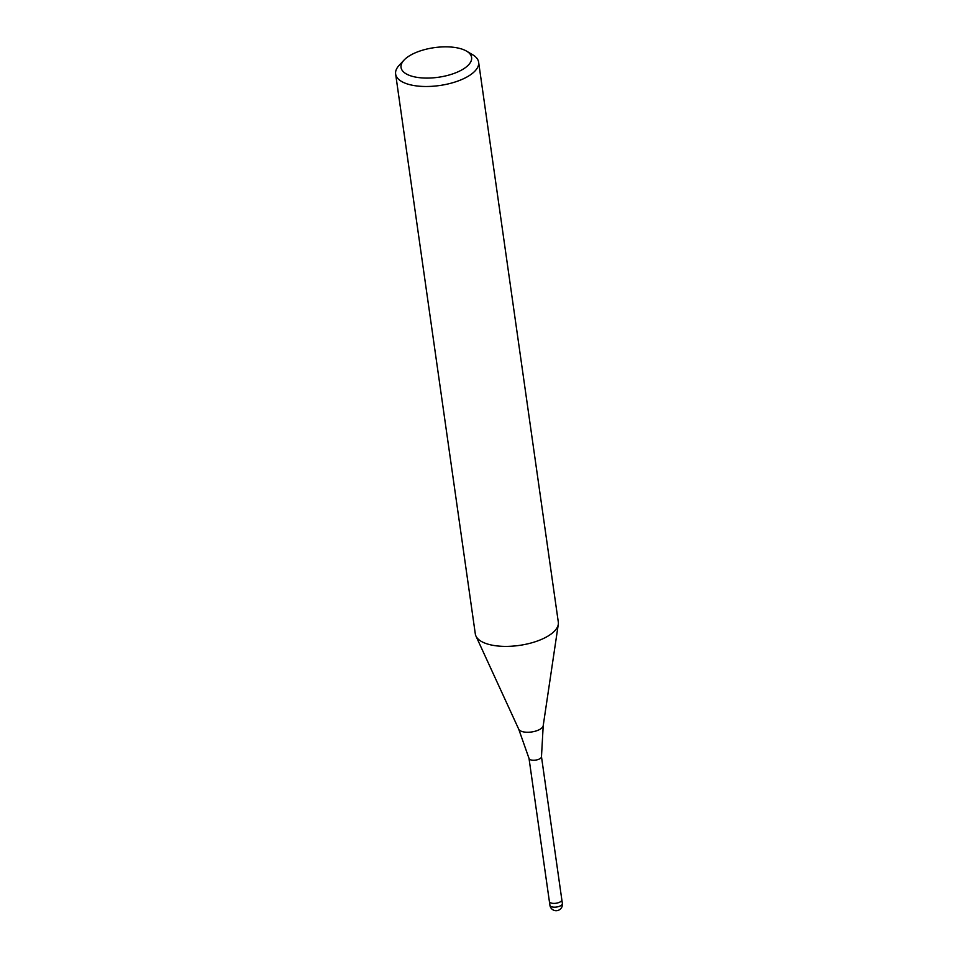 <?xml version="1.0" encoding="UTF-8"?>
<svg xmlns="http://www.w3.org/2000/svg" width="958" height="958" viewBox="0 0 958 958"><rect width="100%" height="100%" fill="white"/><g stroke="black" fill="none" stroke-linecap="round" stroke-linejoin="round"><path stroke-width="1.44" d="M562.346 903.418A6.287 2.635 171.9 0 1 562.37 903.526L561.831 899.766A6.287 2.635 171.9 0 1 561.831 899.766L541.474 756.664A6.287 2.635 171.9 0 1 541.474 756.724A6.287 2.635 171.9 0 1 537.21 759.79A6.287 2.635 171.9 0 1 530.193 759.646A6.287 2.635 171.9 0 1 529.044 758.496A6.287 2.635 171.9 0 1 529.02 758.377M549.916 905.19A6.287 2.635 171.9 0 0 549.928 905.298A6.287 6.287 0 0 0 559.879 909.477A6.287 6.287 0 0 0 562.37 903.526A6.287 2.635 171.9 0 1 558.251 906.675A6.287 2.635 171.9 0 1 551.101 906.567A6.287 2.635 171.9 0 1 549.94 905.418A6.287 2.635 171.9 0 1 549.928 905.298L549.389 901.538A6.287 2.635 171.9 0 0 549.413 901.646A6.287 2.635 171.9 0 0 556.119 903.238A6.287 2.635 171.9 0 0 561.831 899.766A6.287 2.635 171.9 0 1 557.712 902.903A6.287 2.635 171.9 0 1 550.563 902.795A6.287 2.635 171.9 0 1 549.389 901.538A6.287 2.635 171.9 0 1 549.377 901.49M466.63 51.169L472.785 54.834A41.913 17.579 171.9 0 1 478.629 62.21A41.913 17.579 171.9 0 1 451.11 83.178A41.913 17.579 171.9 0 1 403.462 82.448A41.913 17.579 171.9 0 1 395.63 74.017A41.913 17.579 171.9 0 1 399.175 65.312L404.06 60.079A35.626 14.945 171.9 0 1 464.941 50.283A35.626 14.945 171.9 0 1 466.63 51.169A35.626 14.945 171.9 0 1 455.792 72.76A35.626 14.945 171.9 0 1 407.701 74.652A35.626 14.945 171.9 0 1 404.06 60.079M478.629 62.21L558.31 622.113A41.913 17.579 171.9 0 1 530.804 643.069A41.913 17.579 171.9 0 1 483.143 642.351A41.913 17.579 171.9 0 1 475.312 633.921L395.63 74.017M483.143 642.351A41.913 17.579 171.9 0 1 475.934 636.028M541.474 756.724L543.21 725.697A12.466 5.233 171.9 0 1 534.301 731.457A12.466 5.233 171.9 0 1 520.865 731.062A12.466 5.233 171.9 0 1 518.721 729.182L475.994 636.148M543.21 725.697L558.274 624.436M518.721 729.182L529.044 758.496M549.389 901.538L529.02 758.437"/></g></svg>
